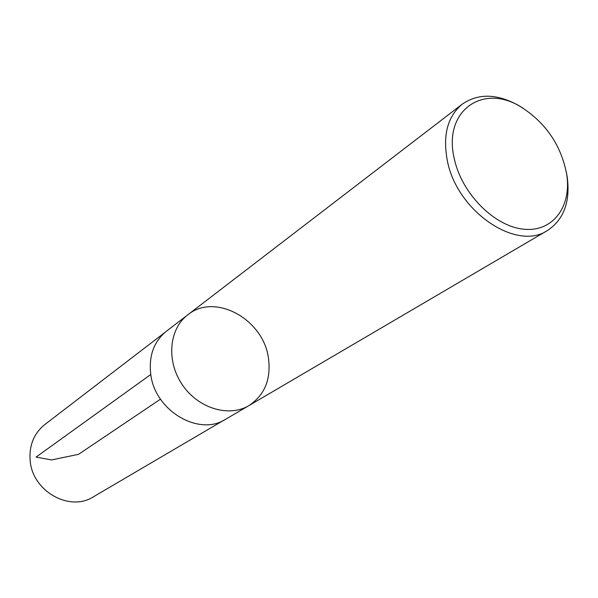 <?xml version="1.0" encoding="UTF-8"?>
<svg xmlns="http://www.w3.org/2000/svg" width="598" height="598" viewBox="0 0 598 598"><rect width="100%" height="100%" fill="white"/><g stroke="black" fill="none" stroke-linecap="round" stroke-linejoin="round"><path stroke-width="0.9" d="M454.345 158.956C442.513 110.742 483.221 82.599 521.68 107.401C546.183 123.308 561.193 145.598 566.71 174.295C571.823 206.699 552.761 232.443 523.482 229.169C494.299 226.328 461.776 193.573 454.345 158.956M566.351 172.134L567.233 177.023C570.41 201.84 563.802 219.675 547.402 230.536C516.478 251.601 456.887 211.266 447.371 160.81C442.55 135.283 447.528 116.393 462.306 104.127C478.535 93.019 497.543 93.609 519.348 105.891L523.542 108.544M248.895 405.616C228.847 417.681 198.02 408.337 182.181 384.559C166.109 360.93 169.055 328.863 187.772 314.832C169.055 328.863 166.109 360.93 182.181 384.559C198.02 408.337 228.847 417.681 248.895 405.616C264.854 394.986 271.343 378.96 268.36 357.544C263.023 318.966 214.712 292.512 187.772 314.832L166.349 331.27C153.798 341.57 148.61 355.967 150.778 374.46C154.987 410.893 199.119 436.69 225.596 419.28L547.402 230.536M223.697 420.319L93.363 496.833C69.973 512.052 32.883 491.631 30.229 461.297C28.839 445.884 33.675 433.647 44.745 424.602L164.667 332.638M150.786 374.498L36.059 457.096L51.615 459.929L78.562 454.316L160.496 399.158M521.68 107.401L519.348 105.891M566.71 174.295L567.233 177.023M462.306 104.127L187.772 314.832"/></g></svg>
